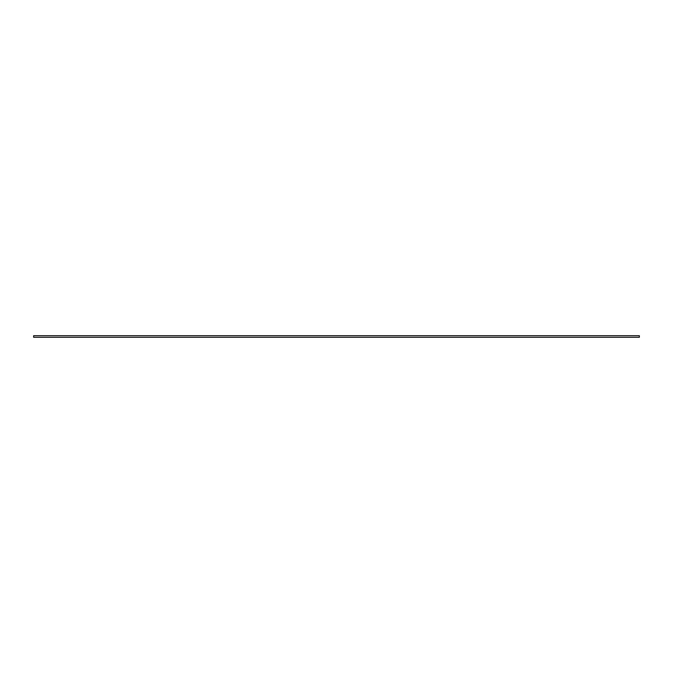 <?xml version="1.0" encoding="UTF-8"?>
<svg xmlns="http://www.w3.org/2000/svg" width="673" height="673" viewBox="0 0 673 673"><rect width="100%" height="100%" fill="white"/><g stroke="black" fill="none" stroke-linecap="round" stroke-linejoin="round"><path stroke-width="1.01" d="M639.35 337.291L33.65 337.291L33.65 335.709L639.35 335.709L639.35 337.291"/></g></svg>

